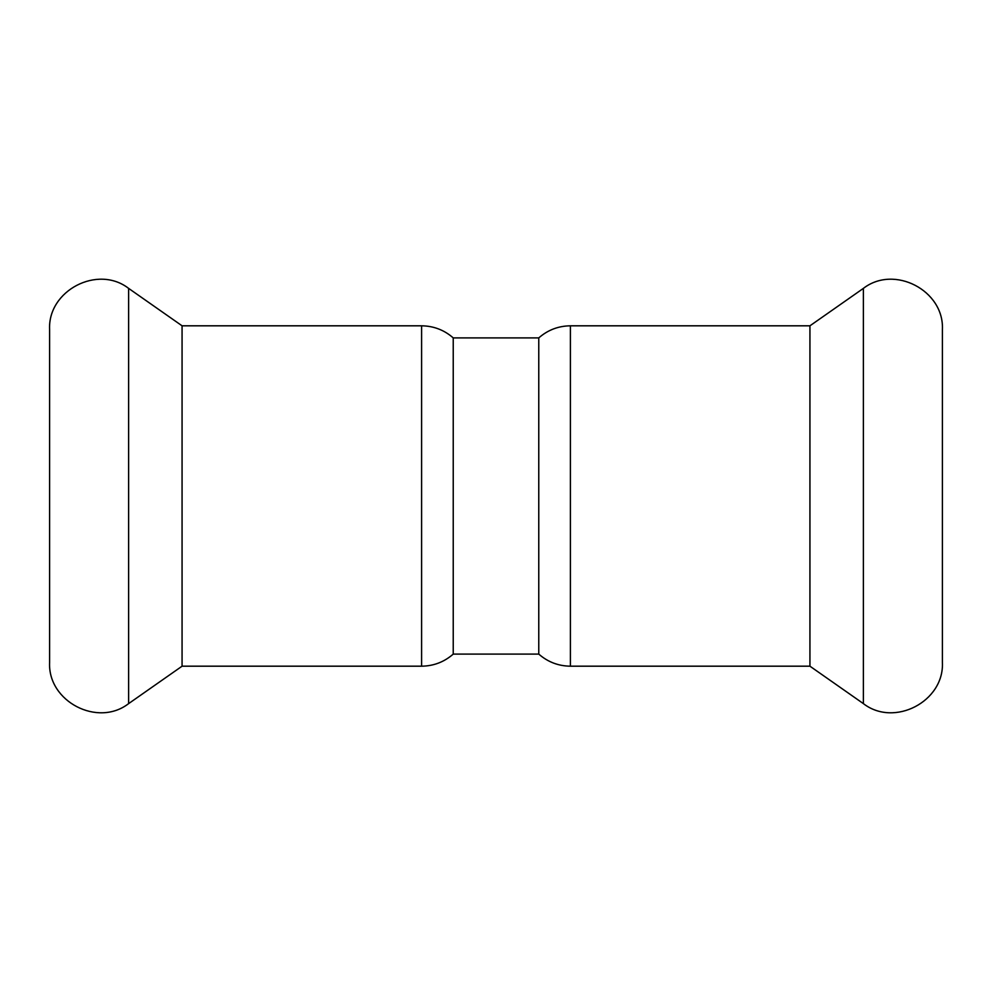 <?xml version="1.0" encoding="UTF-8"?>
<svg xmlns="http://www.w3.org/2000/svg" width="992" height="992" viewBox="0 0 992 992"><rect width="100%" height="100%" fill="white"/><g stroke="black" fill="none" stroke-linecap="round" stroke-linejoin="round"><path stroke-width="1.49" d="M942.4 341.62L942.4 650.38M942.4 329.53L942.4 662.47C944.31 701.505 894.251 727.558 863.375 703.613L863.375 288.387C894.251 264.442 944.31 290.495 942.4 329.53M809.931 666.19L570.4 666.19L570.4 325.81L809.931 325.81L809.931 666.19L863.375 703.613M538.768 337.9L538.768 654.1L453.232 654.1L453.232 337.9L538.768 337.9C547.82 329.989 558.372 325.959 570.4 325.81M49.6 427.85L49.6 341.62M182.069 325.81L421.6 325.81L421.6 666.19L182.069 666.19L182.069 325.81L128.625 288.387C97.749 264.442 47.69 290.495 49.6 329.53L49.6 662.47C47.69 701.505 97.749 727.558 128.625 703.613L128.625 288.387M809.931 325.81L863.375 288.387M570.4 666.19C558.372 666.041 547.832 662.011 538.768 654.1M421.6 666.19C433.628 666.041 444.168 662.011 453.232 654.1M421.6 325.81C433.628 325.959 444.18 329.989 453.232 337.9M182.069 666.19L128.625 703.613"/></g></svg>
